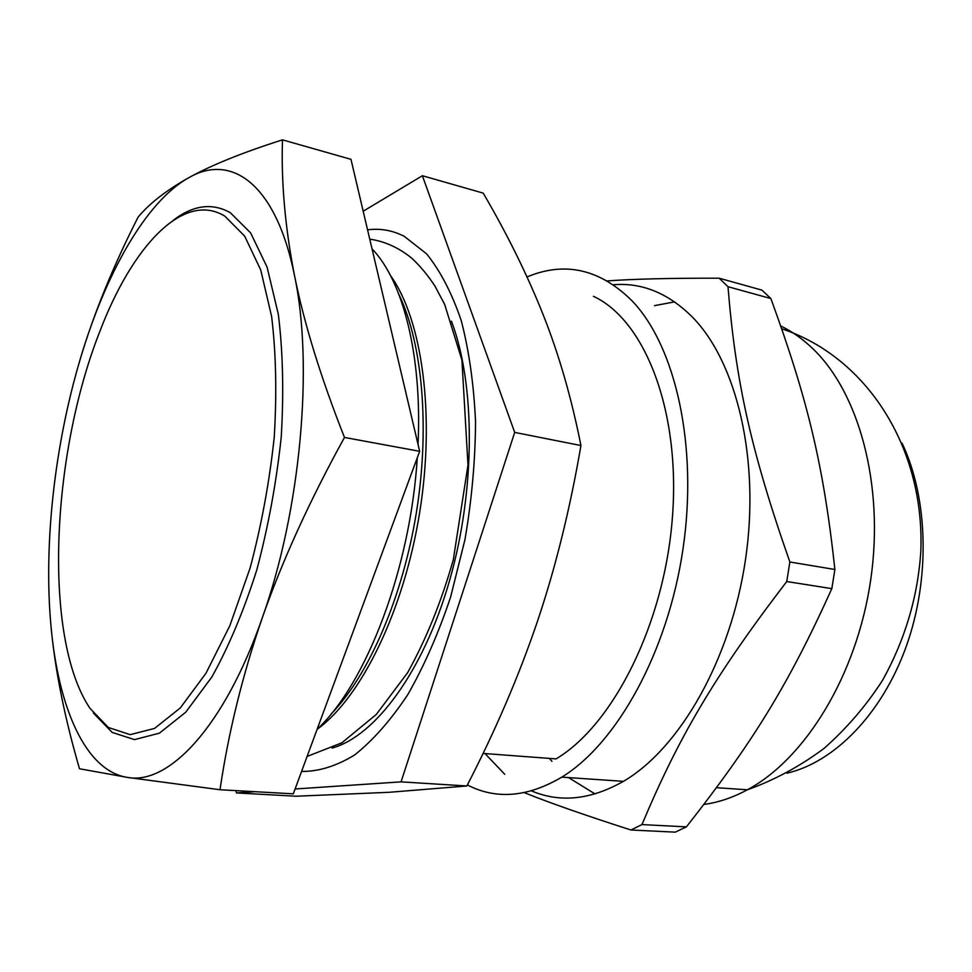 <?xml version="1.0" encoding="UTF-8"?>
<svg xmlns="http://www.w3.org/2000/svg" width="972" height="972" viewBox="0 0 972 972"><rect width="100%" height="100%" fill="white"/><g stroke="black" fill="none" stroke-linecap="round" stroke-linejoin="round"><path stroke-width="1.46" d="M224.799 216.112L244.689 236.147L260.739 269.997L271.638 316.556C276.048 353.225 276.911 393.49 274.226 437.351C269.426 482.039 261.383 525.633 250.083 568.11L229.793 625.834L205.955 673.28L180.33 707.908L154.572 728.417L130.175 734.662L108.342 727.469L89.91 708.248C42.817 638.167 50.981 455.212 99.764 331.622C132.131 246.475 183.429 190.816 224.799 216.112M451.421 321.161C475.563 384.56 475.648 490.204 449.428 581.037C423.233 671.968 375.216 736.12 332.12 748.088M317.637 728.818L317.808 728.83C361.475 696.9 404.024 610.404 419.71 512.244C435.456 414.084 421.994 319.01 390.452 275.501M527.006 276.899L534.017 274.262C569.398 262.161 602.142 271.091 632.262 301.053C675.467 346.239 698.224 445.589 683.024 548.816C667.898 652.042 617.001 743.349 561.828 777.138C527.675 797.247 496.194 799.847 467.374 784.951M483.035 753.422L556.057 758.901C613.381 724.881 664.775 622.979 672.503 516.254C680.473 409.455 644.314 319.788 593.442 296.326M831.825 588.643C787.636 686.536 751.66 743.738 686.402 826.868L641.97 824.584C678.164 738.404 713.582 677.059 786.749 581.535L831.825 588.643L834.887 569.495L789.872 561.998C750.092 448.614 735.549 379.481 727.992 286.704L770.869 298.55C806.954 397.609 823.345 463 834.887 569.495M524.285 792.63C549.216 802.702 584.767 815.156 630.913 829.991L675.212 832.154L686.402 826.868M770.869 298.55L761.878 290.106L719.159 278.199C671.215 278.089 633.902 278.988 607.208 280.908M719.159 278.199L727.992 286.704M641.97 824.584L630.913 829.991M595.046 793.942L568.547 777.6M551.914 761.331L549.447 758.403M654.484 305.645L674.629 301.879M613.332 284.747C641.727 282.402 667.922 292.997 691.894 316.568C736.412 361.305 760.311 458.517 745.573 559.107C730.908 659.696 679.671 748.513 623.441 781.342C590.672 799.871 560.018 803.042 531.477 790.868M504.735 774.295L485.004 753.567M789.872 561.998L786.749 581.535M902.065 443.171C928.26 498.223 930.471 578.923 906.183 646.599C881.823 714.311 834.134 762.376 786.883 773.19M172.992 220.51C192.918 205.116 212.018 202.504 230.303 212.686L250.642 232.916L267.106 267.191L278.344 314.393C282.925 351.597 283.885 392.494 281.236 437.06C276.4 482.477 268.248 526.8 256.766 570.005C243.68 611.109 228.699 646.781 211.835 677.022L185.688 712.269L159.408 733.18L134.501 739.619L112.181 732.414L93.336 713.023M372.033 248.832C402.858 280.653 422.273 355.266 418.033 444.423M417.28 457.776C410.354 569.045 366.225 683.693 317.103 729.34M295.099 788.985L401.072 781.865L514.698 432.406L580.94 445.541C569.993 509.279 555.449 568.037 537.285 621.837C518.975 675.759 495.501 730.47 466.852 785.971L388.897 792.314L296.096 796.226L236.451 792.933L254.919 791.694M401.072 781.865L466.852 785.971M235.989 790.637L236.451 792.933M514.698 432.406L422.383 175.725L483.218 193.124C507.42 234.544 527.48 275.258 543.384 315.28C559.107 355.023 571.621 398.447 580.94 445.541M422.383 175.725L363.188 211.228M398.994 294.638C422.407 343.213 430.11 427.498 416.381 512.572C402.59 597.646 368.716 675.212 331.185 713.922M367.562 229.854C380.149 228.165 392.348 230.303 404.145 236.269L426.55 253.801C440.243 270.738 451.798 292.949 461.202 320.432C469.051 350.637 473.838 384.414 475.539 421.763C475.308 460.424 471.785 499.717 464.956 539.63L450.571 597.185C438.336 633.635 424.059 666.148 407.742 694.713C390.659 720.361 372.944 740.445 354.586 754.989C336.288 766.155 318.609 771.634 301.575 771.416M138.121 217.084C113.165 266.146 93.859 313.519 80.202 359.215C54.663 444.969 43.473 544.32 50.994 626.15C55.003 669.611 64.504 717.142 79.485 768.755L127.393 777.406L220 789.738C228.456 732.317 242.563 674.993 262.319 617.742C282.33 560.65 309.716 500.544 344.477 437.449C320.845 377.622 304.2 323.737 294.552 275.805C285.148 227.788 281.115 182.457 282.475 139.846C242.818 152.47 211.689 165.046 189.054 177.548C166.528 190.184 149.554 203.355 138.121 217.084M282.475 139.846L350.977 159.335L419.661 451.312L293.313 793.832L220 789.738M419.661 451.312L344.477 437.449M50.994 626.15C58.284 707.677 85.487 770.954 127.393 777.406C168.606 785.352 224.508 726.825 262.319 617.742C300.761 510.251 313.713 365.229 294.552 275.805C276.242 184.255 231.761 152.871 189.054 177.548C145.946 201.362 105.547 273.642 80.202 359.215M780.783 325.997C791.718 331.282 802.07 338.535 811.839 347.757C858.653 391.497 884.556 484.384 870.73 579.701C856.964 675.005 805.338 758.853 747.347 789.799C732.827 797.611 718.357 802.495 703.922 804.439M622.627 781.828L621.873 781.233M369.749 239.136C384.839 241.348 398.848 247.702 411.788 258.224C420.123 265.964 427.838 275.246 434.946 286.072L444.629 304.333L461.931 360.077L467.982 465.09L453.304 559.738C441.531 601.303 426.319 638.944 407.633 672.673L376.261 714.493L341.792 742.851L307.103 756.447M561.828 777.138L623.441 781.342M716.534 787.697L747.347 789.799C774.526 780.054 800.09 766.264 824.049 748.416C846.588 728.526 866.137 705.757 882.673 680.133C905.114 639.527 917.835 596.674 920.812 551.574C924.955 447.339 866.659 357.04 781.755 328.779"/></g></svg>
